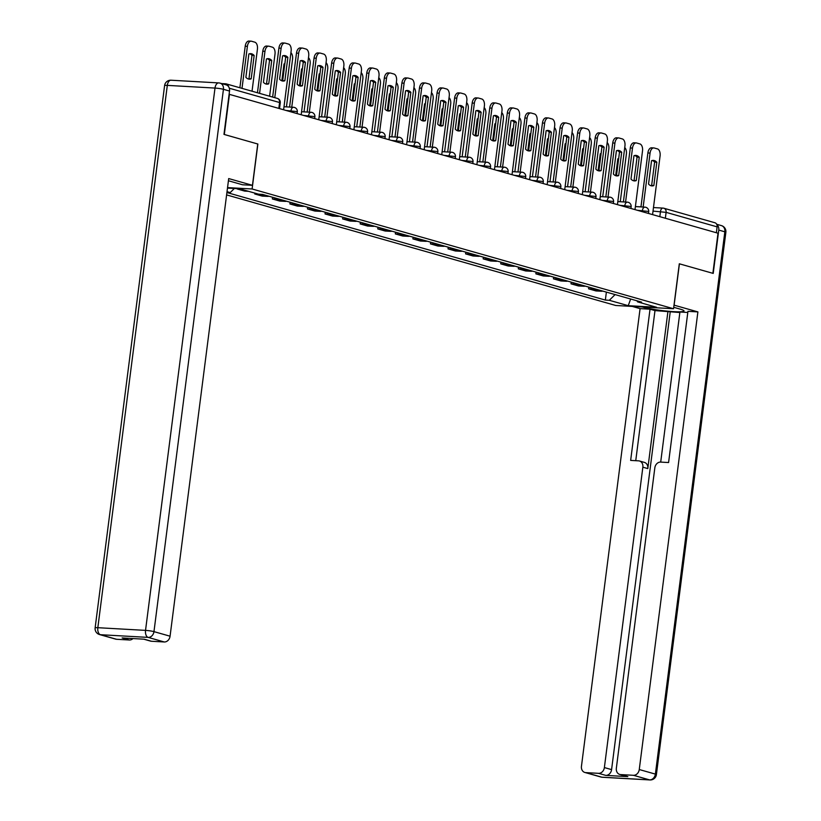<?xml version="1.0" encoding="UTF-8"?>
<svg xmlns="http://www.w3.org/2000/svg" width="821" height="821" viewBox="0 0 821 821"><rect width="100%" height="100%" fill="white"/><g stroke="black" fill="none" stroke-linecap="round" stroke-linejoin="round"><path stroke-width="1.23" d="M226.606 194.905L615.74 305.484L673.548 308.747L252.109 188.984L257.866 144.024L224.307 134.49L229.449 94.374L718.006 233.205L712.874 273.321L679.306 263.787L673.548 308.747M653.475 207.559L662.968 208.093A4.084 2.299 93.2 0 1 663.255 208.134A4.084 3.346 105.9 0 1 663.85 208.236L714.875 222.737A4.084 3.346 105.9 0 1 717.123 226.863L666.108 212.362L653.023 211.11M716.374 232.733L717.123 226.863M228.525 86.605A4.084 3.346 -74.1 0 0 226.309 83.906A4.084 3.346 -74.1 0 0 225.703 83.804L221.578 83.568M237.238 188.656L241.035 189.199M237.197 188.974L244.627 191.088L248.465 191.303M260.36 194.269A9.4 7.707 105.9 0 1 259.908 194.259L254.767 193.972L262.197 196.086L267.338 196.373A9.4 7.707 -74.1 0 0 269.031 196.25M254.869 193.13L254.767 193.972M279.171 199.134A9.4 7.707 105.9 0 1 277.477 199.257L272.336 198.959L279.766 201.073L284.908 201.361A9.4 7.707 -74.1 0 0 286.601 201.237M272.551 197.245L272.336 198.959M296.74 204.121A9.4 7.707 105.9 0 1 295.047 204.244L289.905 203.957L297.335 206.071L302.477 206.358A9.4 7.707 -74.1 0 0 304.17 206.235M290.121 202.243L289.905 203.957M314.31 209.119A9.4 7.707 105.9 0 1 312.616 209.242L307.475 208.945L314.905 211.059L320.046 211.346A9.4 7.707 -74.1 0 0 321.74 211.223M307.69 207.231L307.475 208.945M331.879 214.107A9.4 7.707 105.9 0 1 330.186 214.23L325.044 213.942L332.474 216.056L337.616 216.344A9.4 7.707 -74.1 0 0 339.309 216.221M325.26 212.229L325.044 213.942M349.448 219.104A9.4 7.707 105.9 0 1 347.755 219.228L342.614 218.93L350.044 221.044L355.185 221.331A9.4 7.707 -74.1 0 0 356.878 221.208M342.829 217.216L342.614 218.93M367.018 224.092A9.4 7.707 105.9 0 1 365.324 224.215L360.183 223.928L367.613 226.042L372.755 226.329A9.4 7.707 -74.1 0 0 374.448 226.206M360.398 222.214L360.183 223.928M384.587 229.09A9.4 7.707 105.9 0 1 382.894 229.213L377.752 228.915L385.182 231.029L390.324 231.317A9.4 7.707 -74.1 0 0 392.017 231.194M377.968 227.201L377.752 228.915M402.157 234.077A9.4 7.707 105.9 0 1 400.463 234.201L395.322 233.913L402.752 236.027L407.893 236.315A9.4 7.707 -74.1 0 0 409.587 236.191M395.537 232.199L395.322 233.913M419.726 239.075A9.4 7.707 105.9 0 1 418.033 239.198L412.891 238.901L420.321 241.015L425.463 241.302A9.4 7.707 -74.1 0 0 427.156 241.179M413.107 237.187L412.891 238.901M437.295 244.063A9.4 7.707 105.9 0 1 435.602 244.186L430.461 243.899L437.891 246.013L443.032 246.3A9.4 7.707 -74.1 0 0 444.725 246.177M430.676 242.185L430.461 243.899M454.865 249.061A9.4 7.707 105.9 0 1 453.171 249.184L448.03 248.886L455.46 251L460.602 251.288A9.4 7.707 -74.1 0 0 462.295 251.164M448.245 247.172L448.03 248.886M472.434 254.048A9.4 7.707 105.9 0 1 470.741 254.171L465.599 253.884L473.029 255.998L478.171 256.285A9.4 7.707 -74.1 0 0 479.864 256.162M465.815 252.17L465.599 253.884M490.004 259.046A9.4 7.707 105.9 0 1 488.31 259.169L483.169 258.872L490.599 260.986L495.74 261.273A9.4 7.707 -74.1 0 0 497.434 261.15M483.384 257.158L483.169 258.872M507.573 264.034A9.4 7.707 105.9 0 1 505.88 264.157L500.738 263.869L508.168 265.983L513.31 266.271A9.4 7.707 -74.1 0 0 515.003 266.148M500.954 262.156L500.738 263.869M525.142 269.031A9.4 7.707 105.9 0 1 523.449 269.155L518.308 268.857L525.738 270.971L530.879 271.258A9.4 7.707 -74.1 0 0 532.572 271.135M518.523 267.143L518.308 268.857M542.712 274.019A9.4 7.707 105.9 0 1 541.018 274.142L535.877 273.855L543.307 275.969L548.449 276.256A9.4 7.707 -74.1 0 0 550.142 276.133M536.092 272.141L535.877 273.855M560.281 279.017A9.4 7.707 105.9 0 1 558.588 279.14L553.446 278.842L560.876 280.956L566.018 281.244A9.4 7.707 -74.1 0 0 567.711 281.121M553.662 277.129L553.446 278.842M577.851 284.004A9.4 7.707 105.9 0 1 576.157 284.128L571.016 283.84L578.446 285.954L583.587 286.242A9.4 7.707 -74.1 0 0 585.281 286.119M571.231 282.126L571.016 283.84M595.42 289.002A9.4 7.707 105.9 0 1 593.727 289.125L588.585 288.828L596.015 290.942L601.157 291.229A9.4 7.707 -74.1 0 0 602.85 291.106M588.801 287.114L588.585 288.828M227.479 188.101L239.619 188.789L258.533 194.167L262.494 194.392L641.591 302.118L637.63 301.892L656.554 307.27L628.229 305.679L609.315 300.301L615.093 294.585M226.904 192.535L605.354 300.076L609.315 300.301M234.344 188.491L230.219 192.576L226.924 192.381M230.219 192.576L227.017 191.662M227.54 187.599L252.109 188.984M606.37 292.112L605.354 300.076M636.87 300.773L637.63 301.892M630.661 299.008L628.229 305.679M284.877 80.735A12.777 7.194 -86.8 0 1 283.009 81.063A12.777 7.194 -86.8 0 1 279.592 79.227L282.578 55.879A12.777 7.194 -86.8 0 1 284.446 55.561A12.777 7.194 -86.8 0 1 287.873 57.388L284.877 80.735L282.691 80.612A12.777 7.194 -86.8 0 1 281.921 80.848M282.691 80.612L285.677 57.265A12.777 7.194 -86.8 0 0 283.348 55.643M272.644 97.073L278.914 48.111A6.127 3.458 -86.8 0 1 282.64 42.949L284.836 43.072A6.127 3.458 93.2 0 0 281.11 48.234L278.914 48.111M283.614 109.757L291.127 51.087A6.127 3.458 93.2 0 0 288.53 44.077L285.256 43.144A6.127 3.458 93.2 0 0 284.836 43.072M274.778 97.678L281.11 48.234M287.873 57.388L285.677 57.265M251.175 78.837L254.161 55.479A12.777 7.194 93.2 0 0 250.744 53.652A12.777 7.194 93.2 0 0 248.866 53.981L245.879 77.328A12.777 7.194 93.2 0 0 249.307 79.155A12.777 7.194 93.2 0 0 251.175 78.837L248.979 78.713L251.975 55.356A12.777 7.194 93.2 0 0 249.635 53.745M252.037 91.213L257.425 49.178A6.127 3.458 93.2 0 0 254.818 42.179L251.554 41.245A6.127 3.458 93.2 0 0 251.123 41.173A6.127 3.458 93.2 0 0 247.398 46.335L242.01 88.37M248.219 78.949A12.777 7.194 93.2 0 0 248.979 78.713M239.886 87.765L245.212 46.212A6.127 3.458 -86.8 0 1 248.927 41.05L251.123 41.173M251.975 55.356L254.161 55.479M302.446 85.733A12.777 7.194 -86.8 0 1 300.578 86.051A12.777 7.194 -86.8 0 1 297.161 84.224L300.147 60.877A12.777 7.194 -86.8 0 1 302.015 60.549A12.777 7.194 -86.8 0 1 305.443 62.375L302.446 85.733L300.26 85.6A12.777 7.194 -86.8 0 1 299.491 85.846M300.26 85.6L303.247 62.252A12.777 7.194 -86.8 0 0 300.917 60.641M289.577 107.058L296.484 53.108A6.127 3.458 -86.8 0 1 300.209 47.946L302.405 48.07A6.127 3.458 93.2 0 0 298.68 53.232L296.484 53.108M301.184 114.755L308.696 56.074A6.127 3.458 93.2 0 0 306.1 49.065L302.826 48.141A6.127 3.458 93.2 0 0 302.405 48.07M291.763 107.182L298.68 53.232M305.443 62.375L303.247 62.252M320.016 90.721A12.777 7.194 -86.8 0 1 318.148 91.049A12.777 7.194 -86.8 0 1 314.73 89.212L317.717 65.865A12.777 7.194 -86.8 0 1 319.585 65.547A12.777 7.194 -86.8 0 1 323.012 67.373L320.016 90.721L317.83 90.597A12.777 7.194 -86.8 0 1 317.06 90.833M317.83 90.597L320.816 67.25A12.777 7.194 -86.8 0 0 318.486 65.629M307.146 112.046L314.053 58.096A6.127 3.458 -86.8 0 1 317.778 52.934L319.974 53.057A6.127 3.458 93.2 0 0 316.249 58.219L314.053 58.096M318.753 119.743L326.265 61.072A6.127 3.458 93.2 0 0 323.669 54.063L320.395 53.129A6.127 3.458 93.2 0 0 319.974 53.057M309.332 112.169L316.249 58.219M323.012 67.373L320.816 67.25M228.423 180.753L242.513 184.766L252.458 185.32L228.7 178.568L170.07 636.203A6.127 5.029 105.9 0 1 164.241 641.971L151.433 641.252A6.127 5.029 105.9 0 1 150.53 641.098L143.767 639.179M229.521 91.049L223.435 89.315A6.127 5.029 -74.1 0 0 220.059 83.137L226.144 84.861A6.127 5.029 105.9 0 1 229.521 91.049L223.969 134.387L257.753 143.993L252.458 185.32M133.012 638.564A6.127 5.029 105.9 0 1 129.349 640L116.541 639.282A6.127 5.029 105.9 0 1 115.638 639.128L99.536 634.551A6.127 5.029 -74.1 0 0 100.439 634.705L116.541 639.282M151.433 641.252L144.229 639.2L122.144 637.958L129.349 640M674.01 305.135L697.891 311.898L639.261 769.534L655.374 774.111L724.84 231.799L718.765 230.075L713.213 273.414L679.419 263.818L674.123 305.145M673.733 307.3L680.178 309.127A22.988 2.381 -172.7 0 1 684.016 310.985A22.988 2.381 -172.7 0 1 667.689 311.18A22.988 2.381 -172.7 0 1 642.258 306.992L642.196 306.972M632.252 306.418L640.082 308.634L650.027 309.199L630.651 460.407L638.574 460.848A6.127 5.029 -74.1 0 1 639.477 461.002A6.127 5.029 -74.1 0 1 642.853 467.18L604.379 767.573L611.583 769.616A6.127 5.029 105.9 0 1 605.754 775.383L627.829 776.625A6.127 5.029 105.9 0 1 626.936 776.471L619.722 774.429A6.127 5.029 -74.1 0 0 620.625 774.583L633.432 775.301A6.127 5.029 -74.1 0 0 639.261 769.534M679.86 312.524L654.984 310.605L650.027 309.199M687.803 312.462L679.921 312.011L660.7 462.1M619.722 774.429A6.127 5.029 -74.1 0 1 616.345 768.24L654.83 467.857A6.127 5.029 -74.1 0 1 660.659 462.09L668.581 462.541L687.947 311.333L697.891 311.898M640.082 308.634L581.453 766.28A6.127 5.029 -74.1 0 0 584.839 772.458A6.127 5.029 -74.1 0 0 585.732 772.612L598.55 773.331A6.127 5.029 -74.1 0 0 604.379 767.573M718.765 230.075A6.127 5.029 -74.1 0 0 716.877 224.677M667.955 311.344L647.81 468.586L642.853 467.18M670.213 311.98L611.583 769.616M654.984 310.605L635.752 460.694M639.477 461.002L644.434 462.408A6.127 5.029 105.9 0 1 647.81 468.586M268.744 83.824L271.73 60.477A12.777 7.194 93.2 0 0 268.313 58.65A12.777 7.194 93.2 0 0 266.435 58.968L263.449 82.326A12.777 7.194 93.2 0 0 266.876 84.153A12.777 7.194 93.2 0 0 268.744 83.824L266.548 83.701L269.545 60.354A12.777 7.194 93.2 0 0 267.205 58.732M269.606 96.211L274.994 54.176A6.127 3.458 93.2 0 0 272.387 47.166L269.124 46.243A6.127 3.458 93.2 0 0 268.693 46.171A6.127 3.458 93.2 0 0 264.967 51.323L259.58 93.358M265.788 83.937A12.777 7.194 93.2 0 0 266.548 83.701M257.455 92.752L262.782 51.2A6.127 3.458 -86.8 0 1 266.497 46.038L268.693 46.171M269.545 60.354L271.73 60.477M286.313 88.822L286.293 88.822A12.777 7.194 93.2 0 0 286.313 88.822L289.3 65.464A12.777 7.194 93.2 0 0 289.29 65.454L289.3 65.464M281.849 80.827L284.004 63.966A12.777 7.194 93.2 0 1 284.856 63.71A12.777 7.194 93.2 0 0 284.774 63.73M286.447 106.884L292.563 59.163A6.127 3.458 93.2 0 0 290.921 52.718M282.609 55.869A6.127 3.458 93.2 0 0 282.537 56.321L279.602 79.247M337.585 95.718A12.777 7.194 -86.8 0 1 335.717 96.036A12.777 7.194 -86.8 0 1 332.3 94.21L335.286 70.863A12.777 7.194 -86.8 0 1 337.154 70.534A12.777 7.194 -86.8 0 1 340.582 72.361L337.585 95.718L335.399 95.585A12.777 7.194 -86.8 0 1 334.629 95.831M335.399 95.585L338.385 72.238A12.777 7.194 -86.8 0 0 336.056 70.627M324.716 117.044L331.622 63.094A6.127 3.458 -86.8 0 1 335.348 57.932L337.544 58.055A6.127 3.458 93.2 0 0 333.819 63.217L331.622 63.094M336.323 124.741L343.835 66.06A6.127 3.458 93.2 0 0 341.238 59.05L337.965 58.127A6.127 3.458 93.2 0 0 337.544 58.055M326.902 117.167L333.819 63.217M340.582 72.361L338.385 72.238M355.154 100.706A12.777 7.194 -86.8 0 1 353.287 101.034A12.777 7.194 -86.8 0 1 349.869 99.197L352.856 75.85A12.777 7.194 -86.8 0 1 354.723 75.532A12.777 7.194 -86.8 0 1 358.151 77.359L355.154 100.706L352.968 100.583A12.777 7.194 -86.8 0 1 352.199 100.819M352.968 100.583L355.955 77.236A12.777 7.194 -86.8 0 0 353.625 75.614M342.285 122.031L349.192 68.081A6.127 3.458 -86.8 0 1 352.917 62.919L355.113 63.043A6.127 3.458 93.2 0 0 351.388 68.205L349.192 68.081M353.892 129.728L361.404 71.058A6.127 3.458 93.2 0 0 358.808 64.048L355.534 63.114A6.127 3.458 93.2 0 0 355.113 63.043M344.471 122.155L351.388 68.205M358.151 77.359L355.955 77.236M372.724 105.704A12.777 7.194 -86.8 0 1 370.856 106.022A12.777 7.194 -86.8 0 1 367.439 104.195L370.425 80.848A12.777 7.194 -86.8 0 1 372.293 80.52A12.777 7.194 -86.8 0 1 375.72 82.346L372.724 105.704L370.538 105.57A12.777 7.194 -86.8 0 1 369.768 105.817M370.538 105.57L373.524 82.223A12.777 7.194 -86.8 0 0 371.195 80.612M359.855 127.029L366.761 73.079A6.127 3.458 -86.8 0 1 370.487 67.917L372.683 68.04A6.127 3.458 93.2 0 0 368.957 73.202L366.761 73.079M371.461 134.726L378.974 76.045A6.127 3.458 93.2 0 0 376.377 69.036L373.103 68.112A6.127 3.458 93.2 0 0 372.683 68.04M362.04 127.152L368.957 73.202M375.72 82.346L373.524 82.223M303.862 93.81L303.883 93.81A12.777 7.194 93.2 0 0 303.883 93.81L306.869 70.462A12.777 7.194 93.2 0 0 306.859 70.452L306.869 70.462M299.419 85.815L301.574 68.954A12.777 7.194 93.2 0 1 302.426 68.707M304.016 111.872L310.133 64.161A6.127 3.458 93.2 0 0 308.491 57.706M300.178 60.867A6.127 3.458 93.2 0 0 300.106 61.308L297.171 84.235M321.452 98.807L321.432 98.807A12.777 7.194 93.2 0 0 321.452 98.807L324.439 75.45A12.777 7.194 93.2 0 0 324.428 75.44L324.439 75.45M316.988 90.813L319.143 73.952A12.777 7.194 93.2 0 1 319.995 73.695M321.586 116.869L327.702 69.149A6.127 3.458 93.2 0 0 326.06 62.704M317.748 65.854A6.127 3.458 93.2 0 0 317.676 66.306L314.741 89.232M339.001 103.795L339.022 103.795A12.777 7.194 93.2 0 0 339.022 103.795L342.008 80.448A12.777 7.194 93.2 0 0 341.998 80.437L342.008 80.448M334.558 95.8L336.713 78.939A12.777 7.194 93.2 0 1 337.564 78.693M339.155 121.857L345.272 74.147A6.127 3.458 93.2 0 0 343.63 67.691M335.317 70.852A6.127 3.458 93.2 0 0 335.245 71.294L332.31 94.22M390.293 110.691A12.777 7.194 -86.8 0 1 388.425 111.02A12.777 7.194 -86.8 0 1 385.008 109.183L387.994 85.836A12.777 7.194 -86.8 0 1 389.862 85.507A12.777 7.194 -86.8 0 1 393.29 87.344L390.293 110.691L388.107 110.568A12.777 7.194 -86.8 0 1 387.338 110.804M388.107 110.568L391.094 87.221A12.777 7.194 -86.8 0 0 388.764 85.6M377.424 132.017L384.331 78.067A6.127 3.458 -86.8 0 1 388.056 72.905L390.252 73.028A6.127 3.458 93.2 0 0 386.527 78.19L384.331 78.067M389.031 139.714L396.543 81.043A6.127 3.458 93.2 0 0 393.947 74.034L390.673 73.1A6.127 3.458 93.2 0 0 390.252 73.028M379.61 132.14L386.527 78.19M393.29 87.344L391.094 87.221M356.571 108.793L356.591 108.793A12.777 7.194 93.2 0 0 356.591 108.793L359.577 85.435A12.777 7.194 93.2 0 0 359.567 85.425L359.577 85.435M352.127 100.798L354.282 83.937A12.777 7.194 93.2 0 1 355.134 83.68M356.725 126.845L362.841 79.134A6.127 3.458 93.2 0 0 361.199 72.689M352.886 75.84A6.127 3.458 93.2 0 0 352.814 76.291L349.879 99.218M407.863 115.689A12.777 7.194 -86.8 0 1 405.995 116.007A12.777 7.194 -86.8 0 1 402.577 114.181L405.564 90.833A12.777 7.194 -86.8 0 1 407.432 90.505A12.777 7.194 -86.8 0 1 410.859 92.332L407.863 115.689L405.677 115.556A12.777 7.194 -86.8 0 1 404.907 115.802M405.677 115.556L408.663 92.209A12.777 7.194 -86.8 0 0 406.333 90.587M394.993 137.015L401.9 83.065A6.127 3.458 -86.8 0 1 405.625 77.903L407.821 78.026A6.127 3.458 93.2 0 0 404.096 83.188L401.9 83.065M406.6 144.712L414.112 86.031A6.127 3.458 93.2 0 0 411.516 79.021L408.242 78.098A6.127 3.458 93.2 0 0 407.821 78.026M397.179 137.138L404.096 83.188M410.859 92.332L408.663 92.209M374.14 113.791A12.777 7.194 93.2 0 0 374.16 113.78L377.147 90.433A12.777 7.194 93.2 0 0 377.137 90.423L377.147 90.433M369.696 105.786L371.851 88.925A12.777 7.194 93.2 0 1 372.703 88.678M374.294 131.842L380.41 84.132A6.127 3.458 93.2 0 0 378.768 77.677M370.456 80.838A6.127 3.458 93.2 0 0 370.384 81.279L367.449 104.205M425.432 120.677A12.777 7.194 -86.8 0 1 423.564 121.005A12.777 7.194 -86.8 0 1 420.147 119.168L423.133 95.821A12.777 7.194 -86.8 0 1 425.001 95.493A12.777 7.194 -86.8 0 1 428.429 97.33L425.432 120.677L423.246 120.554A12.777 7.194 -86.8 0 1 422.476 120.79M423.246 120.554L426.232 97.206A12.777 7.194 -86.8 0 0 423.903 95.585M412.563 142.002L419.469 88.052A6.127 3.458 -86.8 0 1 423.195 82.89L425.391 83.013A6.127 3.458 93.2 0 0 421.666 88.175L419.469 88.052M424.17 149.699L431.682 91.028A6.127 3.458 93.2 0 0 429.085 84.019L425.812 83.085A6.127 3.458 93.2 0 0 425.391 83.013M414.749 142.125L421.666 88.175M428.429 97.33L426.232 97.206M391.709 118.778L391.73 118.778A12.777 7.194 93.2 0 0 391.73 118.778L394.716 95.421A12.777 7.194 93.2 0 0 394.706 95.41M387.266 110.784L389.421 93.922A12.777 7.194 93.2 0 1 390.273 93.666M391.863 136.83L397.98 89.12A6.127 3.458 93.2 0 0 396.338 82.675M388.025 85.825A6.127 3.458 93.2 0 0 387.953 86.277L385.018 109.203M443.001 125.675A12.777 7.194 -86.8 0 1 441.134 125.993A12.777 7.194 -86.8 0 1 437.716 124.166L440.703 100.819A12.777 7.194 -86.8 0 1 442.57 100.49A12.777 7.194 -86.8 0 1 445.998 102.317L443.001 125.675L440.815 125.541A12.777 7.194 -86.8 0 1 440.046 125.787M440.815 125.541L443.802 102.194A12.777 7.194 -86.8 0 0 441.472 100.573M430.132 147L437.039 93.05A6.127 3.458 -86.8 0 1 440.764 87.888L442.96 88.011A6.127 3.458 93.2 0 0 439.235 93.173L437.039 93.05M441.739 154.697L449.251 96.016A6.127 3.458 93.2 0 0 446.655 89.007L443.381 88.083A6.127 3.458 93.2 0 0 442.96 88.011M432.318 147.123L439.235 93.173M445.998 102.317L443.802 102.194M409.299 123.766L409.279 123.766A12.777 7.194 93.2 0 0 409.299 123.766L412.286 100.419A12.777 7.194 93.2 0 0 412.275 100.408L412.286 100.419M404.835 115.771L406.99 98.91A12.777 7.194 93.2 0 1 407.842 98.664M409.433 141.828L415.549 94.117A6.127 3.458 93.2 0 0 413.907 87.662M405.595 90.823A6.127 3.458 93.2 0 0 405.523 91.264L402.588 114.191M460.571 130.662A12.777 7.194 -86.8 0 1 458.703 130.991A12.777 7.194 -86.8 0 1 455.286 129.154L458.272 105.806A12.777 7.194 -86.8 0 1 460.14 105.478A12.777 7.194 -86.8 0 1 463.567 107.315L460.571 130.662L458.385 130.539A12.777 7.194 -86.8 0 1 457.615 130.775M458.385 130.539L461.371 107.192A12.777 7.194 -86.8 0 0 459.042 105.57M447.702 151.988L454.608 98.038A6.127 3.458 -86.8 0 1 458.334 92.876L460.53 92.999A6.127 3.458 93.2 0 0 456.804 98.161L454.608 98.038M459.308 159.685L466.821 101.014A6.127 3.458 93.2 0 0 464.224 94.005L460.95 93.071A6.127 3.458 93.2 0 0 460.53 92.999M449.887 152.111L456.804 98.161M463.567 107.315L461.371 107.192M426.848 128.764L426.869 128.764A12.777 7.194 93.2 0 0 426.869 128.764L429.855 105.406A12.777 7.194 93.2 0 0 429.845 105.396L429.855 105.406M422.405 120.769L424.56 103.908A12.777 7.194 93.2 0 1 425.411 103.651M427.002 146.815L433.119 99.105A6.127 3.458 93.2 0 0 431.477 92.66M423.164 95.811A6.127 3.458 93.2 0 0 423.092 96.262L420.157 119.189M478.14 135.65A12.777 7.194 -86.8 0 1 476.272 135.978A12.777 7.194 -86.8 0 1 472.855 134.151L475.841 110.804A12.777 7.194 -86.8 0 1 477.709 110.476A12.777 7.194 -86.8 0 1 481.137 112.303L478.14 135.65L475.954 135.527A12.777 7.194 -86.8 0 1 475.185 135.773M475.954 135.527L478.941 112.179A12.777 7.194 -86.8 0 0 476.611 110.558M465.271 156.985L472.178 103.036A6.127 3.458 -86.8 0 1 475.903 97.873L478.099 97.997A6.127 3.458 93.2 0 0 474.374 103.159L472.178 103.036M476.878 164.682L484.39 106.001A6.127 3.458 93.2 0 0 481.794 98.992L478.52 98.068A6.127 3.458 93.2 0 0 478.099 97.997M467.457 157.109L474.374 103.159M481.137 112.303L478.941 112.179M444.418 133.751L444.438 133.751A12.777 7.194 93.2 0 0 444.438 133.751L447.424 110.404A12.777 7.194 93.2 0 0 447.414 110.383M439.974 125.757L442.129 108.895A12.777 7.194 93.2 0 1 442.981 108.649M444.572 151.813L450.688 104.103A6.127 3.458 93.2 0 0 449.046 97.648M440.733 100.809A6.127 3.458 93.2 0 0 440.661 101.25L437.726 124.176M495.71 140.648A12.777 7.194 -86.8 0 1 493.842 140.976A12.777 7.194 -86.8 0 1 490.424 139.139L493.411 115.792A12.777 7.194 -86.8 0 1 495.279 115.463A12.777 7.194 -86.8 0 1 498.706 117.3L495.71 140.648L493.524 140.524A12.777 7.194 -86.8 0 1 492.754 140.76M493.524 140.524L496.51 117.177A12.777 7.194 -86.8 0 0 494.18 115.556M482.84 161.973L489.747 108.023A6.127 3.458 -86.8 0 1 493.472 102.861L495.668 102.984A6.127 3.458 93.2 0 0 491.943 108.146L489.747 108.023M494.447 169.67L501.959 110.999A6.127 3.458 93.2 0 0 499.363 103.99L496.089 103.056A6.127 3.458 93.2 0 0 495.668 102.984M485.026 162.096L491.943 108.146M498.706 117.3L496.51 117.177M462.007 138.749L461.987 138.749A12.777 7.194 93.2 0 0 462.007 138.749L464.994 115.392A12.777 7.194 93.2 0 0 464.984 115.381L464.994 115.392M457.543 130.755L459.698 113.893A12.777 7.194 93.2 0 1 460.55 113.637A12.777 7.194 93.2 0 0 460.468 113.657M462.141 156.801L468.257 109.09A6.127 3.458 93.2 0 0 466.615 102.646M458.303 105.796A6.127 3.458 93.2 0 0 458.231 106.248L455.296 129.174M513.279 145.635A12.777 7.194 -86.8 0 1 511.411 145.964A12.777 7.194 -86.8 0 1 507.994 144.137L510.98 120.79A12.777 7.194 -86.8 0 1 512.848 120.461A12.777 7.194 -86.8 0 1 516.276 122.288L513.279 145.635L511.093 145.512A12.777 7.194 -86.8 0 1 510.323 145.758M511.093 145.512L514.079 122.165A12.777 7.194 -86.8 0 0 511.75 120.543M500.41 166.971L507.316 113.021A6.127 3.458 -86.8 0 1 511.042 107.859L513.238 107.982A6.127 3.458 93.2 0 0 509.513 113.144L507.316 113.021M512.017 174.668L519.529 115.987A6.127 3.458 93.2 0 0 516.932 108.977L513.659 108.054A6.127 3.458 93.2 0 0 513.238 107.982M502.596 167.094L509.513 113.144M516.276 122.288L514.079 122.165M479.556 143.737L479.577 143.737A12.777 7.194 93.2 0 0 479.577 143.737L482.563 120.389A12.777 7.194 93.2 0 0 482.553 120.369L482.563 120.389M475.113 135.742L477.268 118.881A12.777 7.194 93.2 0 1 478.12 118.635M479.71 161.799L485.827 114.088A6.127 3.458 93.2 0 0 484.185 107.633M475.872 110.794A6.127 3.458 93.2 0 0 475.8 111.235L472.865 134.162M530.848 150.633A12.777 7.194 -86.8 0 1 528.981 150.961A12.777 7.194 -86.8 0 1 525.563 149.124L528.55 125.777A12.777 7.194 -86.8 0 1 530.417 125.449A12.777 7.194 -86.8 0 1 533.845 127.286L530.848 150.633L528.662 150.51A12.777 7.194 -86.8 0 1 527.893 150.746M528.662 150.51L531.649 127.163A12.777 7.194 -86.8 0 0 529.319 125.541M517.979 171.958L524.886 118.008A6.127 3.458 -86.8 0 1 528.611 112.846L530.807 112.97A6.127 3.458 93.2 0 0 527.082 118.132L524.886 118.008M529.586 179.655L537.098 120.985A6.127 3.458 93.2 0 0 534.502 113.975L531.228 113.041A6.127 3.458 93.2 0 0 530.807 112.97M520.165 172.082L527.082 118.132M533.845 127.286L531.649 127.163M497.146 148.734L497.126 148.734A12.777 7.194 93.2 0 0 497.146 148.734L500.133 125.377A12.777 7.194 93.2 0 0 500.122 125.367L500.133 125.377M492.682 140.74L494.837 123.879A12.777 7.194 93.2 0 1 495.689 123.622M497.28 166.786L503.396 119.076A6.127 3.458 93.2 0 0 501.754 112.631M493.442 115.782A6.127 3.458 93.2 0 0 493.37 116.233L490.435 139.16M548.418 155.621A12.777 7.194 -86.8 0 1 546.55 155.949A12.777 7.194 -86.8 0 1 543.133 154.122L546.119 130.775A12.777 7.194 -86.8 0 1 547.987 130.447A12.777 7.194 -86.8 0 1 551.414 132.273L548.418 155.621L546.232 155.497A12.777 7.194 -86.8 0 1 545.462 155.733M546.232 155.497L549.218 132.15A12.777 7.194 -86.8 0 0 546.889 130.529M535.549 176.956L542.455 123.006A6.127 3.458 -86.8 0 1 546.181 117.844L548.377 117.967A6.127 3.458 93.2 0 0 544.651 123.129L542.455 123.006M547.155 184.653L554.668 125.972A6.127 3.458 93.2 0 0 552.071 118.963L548.797 118.039A6.127 3.458 93.2 0 0 548.377 117.967M537.734 177.079L544.651 123.129M551.414 132.273L549.218 132.15M514.695 153.722L514.716 153.722A12.777 7.194 93.2 0 0 514.716 153.722L517.702 130.375A12.777 7.194 93.2 0 0 517.692 130.354M510.252 145.728L512.407 128.866A12.777 7.194 93.2 0 1 513.258 128.62M514.849 171.784L520.966 124.074A6.127 3.458 93.2 0 0 519.324 117.619M511.011 120.779A6.127 3.458 93.2 0 0 510.939 121.221L508.004 144.147M565.987 160.618A12.777 7.194 -86.8 0 1 564.119 160.947A12.777 7.194 -86.8 0 1 560.702 159.11L563.688 135.763A12.777 7.194 -86.8 0 1 565.556 135.434A12.777 7.194 -86.8 0 1 568.984 137.271L565.987 160.618L563.801 160.495A12.777 7.194 -86.8 0 1 563.032 160.731M563.801 160.495L566.788 137.148A12.777 7.194 -86.8 0 0 564.458 135.527M553.118 181.944L560.025 127.994A6.127 3.458 -86.8 0 1 563.75 122.832L565.946 122.955A6.127 3.458 93.2 0 0 562.221 128.117L560.025 127.994M564.725 189.641L572.237 130.97A6.127 3.458 93.2 0 0 569.641 123.961L566.367 123.027A6.127 3.458 93.2 0 0 565.946 122.955M555.304 182.067L562.221 128.117M568.984 137.271L566.788 137.148M532.265 158.72L532.285 158.72A12.777 7.194 93.2 0 0 532.285 158.72L535.271 135.362A12.777 7.194 93.2 0 0 535.261 135.352L535.271 135.362M527.821 150.715L529.976 133.864A12.777 7.194 93.2 0 1 530.828 133.607M532.418 176.772L538.535 129.061A6.127 3.458 93.2 0 0 536.893 122.616M528.58 125.767A6.127 3.458 93.2 0 0 528.508 126.218L525.573 149.145M583.557 165.606A12.777 7.194 -86.8 0 1 581.689 165.934A12.777 7.194 -86.8 0 1 578.271 164.108L581.258 140.76A12.777 7.194 -86.8 0 1 583.126 140.432A12.777 7.194 -86.8 0 1 586.553 142.259L583.557 165.606L581.371 165.483A12.777 7.194 -86.8 0 1 580.601 165.719M581.371 165.483L584.357 142.136A12.777 7.194 -86.8 0 0 582.027 140.514M570.687 186.942L577.594 132.992A6.127 3.458 -86.8 0 1 581.319 127.83L583.515 127.953A6.127 3.458 93.2 0 0 579.79 133.115L577.594 132.992M582.294 194.639L589.806 135.958A6.127 3.458 93.2 0 0 587.21 128.948L583.936 128.025A6.127 3.458 93.2 0 0 583.515 127.953M572.873 187.065L579.79 133.115M586.553 142.259L584.357 142.136M549.834 163.718A12.777 7.194 93.2 0 0 549.854 163.707L552.841 140.36A12.777 7.194 93.2 0 0 552.831 140.34L552.841 140.36M545.39 155.713L547.545 138.852A12.777 7.194 93.2 0 1 548.397 138.605M549.988 181.769L556.104 134.059A6.127 3.458 93.2 0 0 554.462 127.604M546.15 130.765A6.127 3.458 93.2 0 0 546.078 131.206L543.143 154.132M601.126 170.604A12.777 7.194 -86.8 0 1 599.258 170.932A12.777 7.194 -86.8 0 1 595.841 169.095L598.827 145.748A12.777 7.194 -86.8 0 1 600.695 145.42A12.777 7.194 -86.8 0 1 604.123 147.257L601.126 170.604L598.94 170.481A12.777 7.194 -86.8 0 1 598.17 170.717M598.94 170.481L601.926 147.133A12.777 7.194 -86.8 0 0 599.597 145.512M588.257 191.929L595.163 137.979A6.127 3.458 -86.8 0 1 598.889 132.817L601.085 132.94A6.127 3.458 93.2 0 0 597.36 138.102L595.163 137.979M599.864 199.626L607.376 140.955A6.127 3.458 93.2 0 0 604.779 133.946L601.506 133.012A6.127 3.458 93.2 0 0 601.085 132.94M590.443 192.052L597.36 138.102M604.123 147.257L601.926 147.133M567.403 168.705L567.424 168.705A12.777 7.194 93.2 0 0 567.424 168.705L570.41 145.348A12.777 7.194 93.2 0 0 570.4 145.338M562.96 160.7L565.115 143.849A12.777 7.194 93.2 0 1 565.967 143.593M567.557 186.757L573.674 139.047A6.127 3.458 93.2 0 0 572.032 132.602M563.719 135.752A6.127 3.458 93.2 0 0 563.647 136.204L560.712 159.13M618.695 175.591A12.777 7.194 -86.8 0 1 616.828 175.92A12.777 7.194 -86.8 0 1 613.41 174.093L616.397 150.746A12.777 7.194 -86.8 0 1 618.264 150.417A12.777 7.194 -86.8 0 1 621.692 152.244L618.695 175.591L616.509 175.468A12.777 7.194 -86.8 0 1 615.74 175.704M616.509 175.468L619.496 152.121A12.777 7.194 -86.8 0 0 617.166 150.5M605.826 196.927L612.733 142.977A6.127 3.458 -86.8 0 1 616.458 137.815L618.654 137.938A6.127 3.458 93.2 0 0 614.929 143.1L612.733 142.977M617.433 204.624L624.945 145.943A6.127 3.458 93.2 0 0 622.349 138.934L619.075 138.01A6.127 3.458 93.2 0 0 618.654 137.938M608.012 197.05L614.929 143.1M621.692 152.244L619.496 152.121M584.993 173.693L584.973 173.693A12.777 7.194 93.2 0 0 584.993 173.693L587.98 150.346A12.777 7.194 93.2 0 0 587.969 150.325L587.98 150.346M580.529 165.698L582.684 148.837A12.777 7.194 93.2 0 1 583.536 148.591M585.127 191.755L591.243 144.044A6.127 3.458 93.2 0 0 589.601 137.589M581.289 140.75A6.127 3.458 93.2 0 0 581.217 141.191L578.282 164.118M636.265 180.589A12.777 7.194 -86.8 0 1 634.397 180.918A12.777 7.194 -86.8 0 1 630.98 179.081L633.966 155.733A12.777 7.194 -86.8 0 1 635.834 155.405A12.777 7.194 -86.8 0 1 639.261 157.242L636.265 180.589L634.079 180.466A12.777 7.194 -86.8 0 1 633.309 180.702M634.079 180.466L637.065 157.119A12.777 7.194 -86.8 0 0 634.736 155.497M623.396 201.915L630.302 147.965A6.127 3.458 -86.8 0 1 634.028 142.803L636.224 142.926A6.127 3.458 93.2 0 0 632.498 148.088L630.302 147.965M635.002 209.612L642.515 150.941A6.127 3.458 93.2 0 0 639.918 143.932L636.644 142.998A6.127 3.458 93.2 0 0 636.224 142.926M625.581 202.038L632.498 148.088M639.261 157.242L637.065 157.119M602.542 178.691L602.563 178.691A12.777 7.194 93.2 0 0 602.563 178.691L605.549 155.333A12.777 7.194 93.2 0 0 605.539 155.323L605.549 155.333M598.099 170.686L600.254 153.835A12.777 7.194 93.2 0 1 601.105 153.578M602.696 196.742L608.813 149.032A6.127 3.458 93.2 0 0 607.171 142.587M598.858 145.738A6.127 3.458 93.2 0 0 598.786 146.189L595.851 169.116M653.834 185.577A12.777 7.194 -86.8 0 1 651.966 185.905A12.777 7.194 -86.8 0 1 648.549 184.078L651.535 160.721A12.777 7.194 -86.8 0 1 653.403 160.403A12.777 7.194 -86.8 0 1 656.831 162.23L653.834 185.577L651.648 185.454A12.777 7.194 -86.8 0 1 650.879 185.69M651.648 185.454L654.635 162.106A12.777 7.194 -86.8 0 0 652.305 160.485M640.965 206.913L647.872 152.963A6.127 3.458 -86.8 0 1 651.597 147.801L653.793 147.924A6.127 3.458 93.2 0 0 650.068 153.086L647.872 152.963M652.572 214.609L660.084 155.928A6.127 3.458 93.2 0 0 657.488 148.919L654.214 147.996A6.127 3.458 93.2 0 0 653.793 147.924M643.151 207.036L650.068 153.086M656.831 162.23L654.635 162.106M620.112 183.678L620.132 183.678A12.777 7.194 93.2 0 0 620.132 183.678L623.118 160.331A12.777 7.194 93.2 0 0 623.108 160.311M615.668 175.684L617.823 158.822A12.777 7.194 93.2 0 1 618.675 158.576M620.266 201.74L626.382 154.03A6.127 3.458 93.2 0 0 624.74 147.575M616.427 150.736A6.127 3.458 93.2 0 0 616.355 151.177L613.42 174.103M648.487 213.45L648.703 211.726L648.026 211.397L637.363 210.289M642.258 211.674L642.402 210.566A4.084 2.299 -86.8 0 1 644.875 207.128A4.084 2.299 -86.8 0 1 645.162 207.179M630.918 208.452L631.133 206.738L630.456 206.41L619.793 205.291M624.689 206.687L624.832 205.578A4.084 2.299 -86.8 0 1 627.306 202.14A4.084 2.299 -86.8 0 1 627.593 202.182M613.349 203.464L613.564 201.74L612.887 201.412L602.224 200.303M607.119 201.689L607.263 200.581A4.084 2.299 -86.8 0 1 609.736 197.143A4.084 2.299 -86.8 0 1 610.024 197.194M595.779 198.466L595.995 196.753L595.317 196.424L584.655 195.306M589.55 196.701L589.694 195.593A4.084 2.299 -86.8 0 1 592.167 192.155A4.084 2.299 -86.8 0 1 592.454 192.196M578.21 193.479L578.425 191.755L577.748 191.426L567.085 190.318M571.98 191.704L572.124 190.595A4.084 2.299 -86.8 0 1 574.597 187.157A4.084 2.299 -86.8 0 1 574.885 187.209M560.64 188.481L560.856 186.767L560.179 186.439L549.516 185.32M554.411 186.716L554.555 185.608A4.084 2.299 -86.8 0 1 557.028 182.17A4.084 2.299 -86.8 0 1 557.315 182.211M543.071 183.494L543.286 181.769L542.609 181.441L531.946 180.333M536.842 181.718L536.985 180.61A4.084 2.299 -86.8 0 1 539.459 177.172A4.084 2.299 -86.8 0 1 539.746 177.223M525.502 178.496L525.717 176.782L525.04 176.453L514.377 175.335M519.272 176.731L519.416 175.622A4.084 2.299 -86.8 0 1 521.889 172.184A4.084 2.299 -86.8 0 1 522.177 172.225M507.932 173.508L508.148 171.784L507.47 171.456L496.808 170.347M501.703 171.733L501.847 170.624A4.084 2.299 -86.8 0 1 504.32 167.186A4.084 2.299 -86.8 0 1 504.607 167.238M490.363 168.51L490.578 166.796L489.901 166.468L479.238 165.349M484.133 166.745L484.277 165.637A4.084 2.299 -86.8 0 1 486.75 162.199A4.084 2.299 -86.8 0 1 487.038 162.24M472.793 163.523L473.009 161.799L472.332 161.47L461.669 160.362M466.564 161.747L466.708 160.639A4.084 2.299 -86.8 0 1 469.181 157.201A4.084 2.299 -86.8 0 1 469.468 157.252M455.224 158.525L455.439 156.811L454.762 156.483L444.099 155.364M448.995 156.76L449.138 155.651A4.084 2.299 -86.8 0 1 451.612 152.213A4.084 2.299 -86.8 0 1 451.899 152.254M437.655 153.537L437.87 151.813L437.193 151.485L426.53 150.376M431.425 151.762L431.569 150.654A4.084 2.299 -86.8 0 1 434.042 147.216A4.084 2.299 -86.8 0 1 434.33 147.267M420.085 148.539L420.301 146.826L419.623 146.497L408.961 145.379M413.856 146.774L414 145.666A4.084 2.299 -86.8 0 1 416.473 142.228A4.084 2.299 -86.8 0 1 416.76 142.269M402.516 143.552L402.731 141.828L402.054 141.499L391.391 140.391M396.286 141.776L396.43 140.668A4.084 2.299 -86.8 0 1 398.903 137.23A4.084 2.299 -86.8 0 1 399.191 137.281M384.946 138.554L385.162 136.84L384.485 136.512L373.822 135.393M378.717 136.789L378.861 135.681A4.084 2.299 -86.8 0 1 381.334 132.243A4.084 2.299 -86.8 0 1 381.621 132.284M367.377 133.566L367.592 131.842L366.915 131.514L356.252 130.406M361.148 131.791L361.291 130.683A4.084 2.299 -86.8 0 1 363.765 127.245A4.084 2.299 -86.8 0 1 364.052 127.296M349.808 128.569L350.023 126.855L349.346 126.526L338.683 125.408M343.578 126.803L343.722 125.695A4.084 2.299 -86.8 0 1 346.195 122.257A4.084 2.299 -86.8 0 1 346.483 122.298M332.238 123.581L332.454 121.857L331.776 121.529L321.114 120.42M326.009 121.806L326.153 120.697A4.084 2.299 -86.8 0 1 328.626 117.259A4.084 2.299 -86.8 0 1 328.913 117.311M314.669 118.583L314.884 116.869L314.207 116.541L303.544 115.422M308.439 116.818L308.583 115.71A4.084 2.299 -86.8 0 1 311.056 112.272A4.084 2.299 -86.8 0 1 311.344 112.313M297.099 113.596L297.315 111.872L296.638 111.543L285.975 110.435M290.87 111.82L291.014 110.712A4.084 2.299 -86.8 0 1 293.487 107.274A4.084 2.299 -86.8 0 1 293.774 107.325M659.827 216.672L660.484 211.531A4.084 2.299 93.2 0 1 662.968 208.093A4.084 4.084 0 0 1 663.85 208.236A4.084 3.346 105.9 0 1 666.108 212.362L665.349 218.242M583.587 286.242L576.157 284.128M566.018 281.244L558.588 279.14M548.449 276.256L541.018 274.142M530.879 271.258L523.449 269.155M513.31 266.271L505.88 264.157M495.74 261.273L488.31 259.169M478.171 256.285L470.741 254.171M460.602 251.288L453.171 249.184M443.032 246.3L435.602 244.186M425.463 241.302L418.033 239.198M407.893 236.315L400.463 234.201M390.324 231.317L382.894 229.213M372.755 226.329L365.324 224.215M355.185 221.331L347.755 219.228M337.616 216.344L330.186 214.23M320.046 211.346L312.616 209.242M302.477 206.358L295.047 204.244M284.908 201.361L277.477 199.257M267.338 196.373L259.908 194.259M601.157 291.229L593.727 289.125M279.53 108.598L280.259 102.851L279.581 102.522L229.316 88.237M278.822 108.403L279.581 102.522A4.084 3.346 105.9 0 0 277.324 98.397L226.309 83.906M245.212 46.212L247.398 46.335M171.456 80.294A6.127 3.458 93.2 0 0 171.035 80.222L218.725 82.911A6.127 3.458 -86.8 0 1 219.156 82.983A6.127 5.029 -74.1 0 1 220.059 83.137A6.127 6.127 0 0 0 218.725 82.911A6.127 3.458 -86.8 0 0 214.999 88.073A6.127 0.636 7.3 0 1 223.435 89.315L153.968 631.636A6.127 0.636 7.3 0 0 145.533 630.384L214.999 88.073L167.31 85.384L97.832 627.696L145.533 630.384A6.127 3.458 93.2 0 0 148.139 637.394L100.439 634.705A6.127 3.458 -86.8 0 1 97.832 627.696A6.127 0.636 7.3 0 0 95.133 627.88A6.127 6.127 0 0 0 99.536 634.551M164.241 641.971L148.139 637.394A6.127 5.029 -74.1 0 0 153.968 631.636L170.07 636.203M164.6 85.569A6.127 0.636 7.3 0 1 167.31 85.384A6.127 3.458 93.2 0 1 171.035 80.222A6.127 6.127 0 0 0 164.6 85.569L95.133 627.88M620.625 774.583L627.829 776.625M605.754 775.383L598.55 773.331M585.732 772.612L601.844 777.189L649.544 779.878L633.432 775.301M601.844 777.189A6.127 5.029 105.9 0 1 600.941 777.035A6.127 6.127 0 0 0 602.275 777.261A6.127 3.458 -86.8 0 1 601.844 777.189M649.544 779.878A6.127 3.458 93.2 0 0 649.965 779.95A6.127 6.127 0 0 0 656.4 774.603A6.127 0.636 7.3 0 0 655.374 774.111A6.127 5.029 105.9 0 1 649.544 779.878M716.692 224.266L721.464 225.621A6.127 5.029 105.9 0 1 724.84 231.799A6.127 0.636 7.3 0 1 725.867 232.292L656.4 774.603M262.782 51.2L264.967 51.323M297.315 111.872A4.084 4.084 0 0 0 293.487 107.274L284.004 106.74M314.884 116.869A4.084 4.084 0 0 0 311.056 112.272L301.574 111.738M332.454 121.857A4.084 4.084 0 0 0 328.626 117.259L319.143 116.726M350.023 126.855A4.084 4.084 0 0 0 346.195 122.257L336.713 121.724M367.592 131.842A4.084 4.084 0 0 0 363.765 127.245L354.282 126.711M385.162 136.84A4.084 4.084 0 0 0 381.334 132.243L371.851 131.709M402.731 141.828A4.084 4.084 0 0 0 398.903 137.23L389.421 136.697M420.301 146.826A4.084 4.084 0 0 0 416.473 142.228L406.99 141.694M437.87 151.813A4.084 4.084 0 0 0 434.042 147.216L424.56 146.682M455.439 156.811A4.084 4.084 0 0 0 451.612 152.213L442.129 151.68M473.009 161.799A4.084 4.084 0 0 0 469.181 157.201L459.698 156.667M490.578 166.796A4.084 4.084 0 0 0 486.75 162.199L477.268 161.665M508.148 171.784A4.084 4.084 0 0 0 504.32 167.186L494.837 166.653M525.717 176.782A4.084 4.084 0 0 0 521.889 172.184L512.407 171.651M543.286 181.769A4.084 4.084 0 0 0 539.459 177.172L529.976 176.638M560.856 186.767A4.084 4.084 0 0 0 557.028 182.17L547.545 181.636M578.425 191.755A4.084 4.084 0 0 0 574.597 187.157L565.115 186.624M595.995 196.753A4.084 4.084 0 0 0 592.167 192.155L582.684 191.611M613.564 201.74A4.084 4.084 0 0 0 609.736 197.143L600.254 196.609M631.133 206.738A4.084 4.084 0 0 0 627.306 202.14L617.823 201.597M648.703 211.726A4.084 4.084 0 0 0 644.875 207.128L635.392 206.594M635.392 206.533L640.975 206.851M280.259 102.851A4.084 4.084 0 0 0 277.324 98.397M584.839 772.458L600.941 777.035M602.275 777.261L649.965 779.95M725.867 232.292A6.127 6.127 0 0 0 721.464 225.621"/></g></svg>
